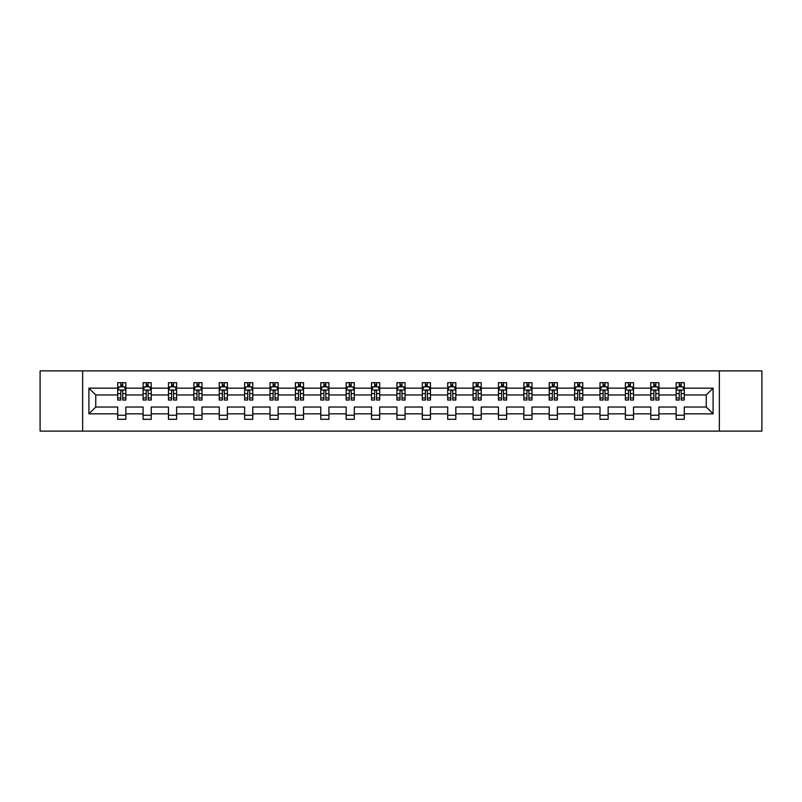 <?xml version="1.0" encoding="UTF-8"?>
<svg xmlns="http://www.w3.org/2000/svg" width="802" height="802" viewBox="0 0 802 802"><rect width="100%" height="100%" fill="white"/><g stroke="black" fill="none" stroke-linecap="round" stroke-linejoin="round"><path stroke-width="1.2" d="M719.354 370.895L40.1 370.895L40.1 431.105L761.9 431.105L761.9 370.895L719.354 370.895L719.354 431.105M684.286 413.852L684.286 407.025L706.251 407.025L713.088 413.852L684.286 413.852L684.286 419.306L676.146 419.306L676.146 413.852L658.903 413.852L658.903 419.306L650.763 419.306L650.763 413.852L633.52 413.852L633.52 419.306L625.38 419.306L625.38 413.852L608.137 413.852L608.137 419.306L599.996 419.306L599.996 413.852L582.753 413.852L582.753 419.306L574.613 419.306L574.613 413.852L557.37 413.852L557.37 419.306L549.23 419.306L549.23 413.852L531.987 413.852L531.987 419.306L523.846 419.306L523.846 413.852L506.603 413.852L506.603 419.306L498.463 419.306L498.463 413.852L481.22 413.852L481.22 419.306L473.08 419.306L473.08 413.852L455.837 413.852L455.837 419.306L447.696 419.306L447.696 413.852L430.453 413.852L430.453 419.306L422.313 419.306L422.313 413.852L405.07 413.852L405.07 419.306L396.93 419.306L396.93 413.852L379.687 413.852L379.687 419.306L371.547 419.306L371.547 413.852L354.304 413.852L354.304 419.306L346.163 419.306L346.163 413.852L328.92 413.852L328.92 419.306L320.78 419.306L320.78 413.852L303.537 413.852L303.537 419.306L295.397 419.306L295.397 413.852L278.154 413.852L278.154 419.306L270.013 419.306L270.013 413.852L252.77 413.852L252.77 419.306L244.63 419.306L244.63 413.852L227.387 413.852L227.387 419.306L219.247 419.306L219.247 413.852L202.004 413.852L202.004 419.306L193.863 419.306L193.863 413.852L176.62 413.852L176.62 419.306L168.48 419.306L168.48 413.852L151.237 413.852L151.237 419.306L143.097 419.306L143.097 413.852L125.854 413.852L125.854 419.306L117.714 419.306L117.714 413.852L88.912 413.852L88.912 388.148L117.714 388.148L117.714 382.694L125.854 382.694L125.854 388.148L143.097 388.148L143.097 382.694L151.237 382.694L151.237 388.148L168.48 388.148L168.48 382.694L176.62 382.694L176.62 388.148L193.863 388.148L193.863 382.694L202.004 382.694L202.004 388.148L219.247 388.148L219.247 382.694L227.387 382.694L227.387 388.148L244.63 388.148L244.63 382.694L252.77 382.694L252.77 388.148L270.013 388.148L270.013 382.694L278.154 382.694L278.154 388.148L295.397 388.148L295.397 382.694L303.537 382.694L303.537 388.148L320.78 388.148L320.78 382.694L328.92 382.694L328.92 388.148L346.163 388.148L346.163 382.694L354.304 382.694L354.304 388.148L371.547 388.148L371.547 382.694L379.687 382.694L379.687 388.148L396.93 388.148L396.93 382.694L405.07 382.694L405.07 388.148L422.313 388.148L422.313 382.694L430.453 382.694L430.453 388.148L447.696 388.148L447.696 382.694L455.837 382.694L455.837 388.148L473.08 388.148L473.08 382.694L481.22 382.694L481.22 388.148L498.463 388.148L498.463 382.694L506.603 382.694L506.603 388.148L523.846 388.148L523.846 382.694L531.987 382.694L531.987 388.148L549.23 388.148L549.23 382.694L557.37 382.694L557.37 388.148L574.613 388.148L574.613 382.694L582.753 382.694L582.753 388.148L599.996 388.148L599.996 382.694L608.137 382.694L608.137 388.148L625.38 388.148L625.38 382.694L633.52 382.694L633.52 388.148L650.763 388.148L650.763 382.694L658.903 382.694L658.903 388.148L676.146 388.148L676.146 382.694L684.286 382.694L684.286 388.148L713.088 388.148L713.088 413.852M82.646 431.105L82.646 370.895M676.146 388.148L676.146 394.975L658.903 394.975L658.903 388.148M658.903 413.852L658.903 407.025L676.146 407.025L676.146 413.852M650.763 388.148L650.763 394.975L633.52 394.975L633.52 388.148M633.52 413.852L633.52 407.025L650.763 407.025L650.763 413.852M625.38 388.148L625.38 394.975L608.137 394.975L608.137 388.148M608.137 413.852L608.137 407.025L625.38 407.025L625.38 413.852M599.996 388.148L599.996 394.975L582.753 394.975L582.753 388.148M582.753 413.852L582.753 407.025L599.996 407.025L599.996 413.852M574.613 388.148L574.613 394.975L557.37 394.975L557.37 388.148M557.37 413.852L557.37 407.025L574.613 407.025L574.613 413.852M549.23 388.148L549.23 394.975L531.987 394.975L531.987 388.148M531.987 413.852L531.987 407.025L549.23 407.025L549.23 413.852M523.846 388.148L523.846 394.975L506.603 394.975L506.603 388.148M506.603 413.852L506.603 407.025L523.846 407.025L523.846 413.852M498.463 388.148L498.463 394.975L481.22 394.975L481.22 388.148M481.22 413.852L481.22 407.025L498.463 407.025L498.463 413.852M473.08 388.148L473.08 394.975L455.837 394.975L455.837 388.148M455.837 413.852L455.837 407.025L473.08 407.025L473.08 413.852M447.696 388.148L447.696 394.975L430.453 394.975L430.453 388.148M430.453 413.852L430.453 407.025L447.696 407.025L447.696 413.852M422.313 388.148L422.313 394.975L405.07 394.975L405.07 388.148M405.07 413.852L405.07 407.025L422.313 407.025L422.313 413.852M396.93 388.148L396.93 394.975L379.687 394.975L379.687 388.148M379.687 413.852L379.687 407.025L396.93 407.025L396.93 413.852M371.547 388.148L371.547 394.975L354.304 394.975L354.304 388.148M354.304 413.852L354.304 407.025L371.547 407.025L371.547 413.852M346.163 388.148L346.163 394.975L328.92 394.975L328.92 388.148M328.92 413.852L328.92 407.025L346.163 407.025L346.163 413.852M320.78 388.148L320.78 394.975L303.537 394.975L303.537 388.148M303.537 413.852L303.537 407.025L320.78 407.025L320.78 413.852M295.397 388.148L295.397 394.975L278.154 394.975L278.154 388.148M278.154 413.852L278.154 407.025L295.397 407.025L295.397 413.852M270.013 388.148L270.013 394.975L252.77 394.975L252.77 388.148M252.77 413.852L252.77 407.025L270.013 407.025L270.013 413.852M244.63 388.148L244.63 394.975L227.387 394.975L227.387 388.148M227.387 413.852L227.387 407.025L244.63 407.025L244.63 413.852M219.247 388.148L219.247 394.975L202.004 394.975L202.004 388.148M202.004 413.852L202.004 407.025L219.247 407.025L219.247 413.852M193.863 388.148L193.863 394.975L176.62 394.975L176.62 388.148M176.62 413.852L176.62 407.025L193.863 407.025L193.863 413.852M168.48 388.148L168.48 394.975L151.237 394.975L151.237 388.148M151.237 413.852L151.237 407.025L168.48 407.025L168.48 413.852M143.097 388.148L143.097 394.975L125.854 394.975L125.854 388.148M125.854 413.852L125.854 407.025L143.097 407.025L143.097 413.852M117.714 388.148L117.714 394.975L95.749 394.975L95.749 407.025L117.714 407.025L117.714 413.852M88.912 388.148L95.749 394.975M706.251 407.025L706.251 394.975L684.286 394.975L684.286 388.148M679.244 386.764L681.199 386.764M653.861 386.764L655.805 386.764M628.477 386.764L630.422 386.764M603.094 386.764L605.039 386.764M577.711 386.764L579.656 386.764M552.327 386.764L554.272 386.764M526.944 386.764L528.889 386.764M501.561 386.764L503.506 386.764M476.177 386.764L478.122 386.764M450.794 386.764L452.739 386.764M425.411 386.764L427.356 386.764M400.028 386.764L401.972 386.764M374.644 386.764L376.589 386.764M349.261 386.764L351.206 386.764M323.878 386.764L325.823 386.764M298.494 386.764L300.439 386.764M273.111 386.764L275.056 386.764M247.728 386.764L249.673 386.764M222.344 386.764L224.289 386.764M196.961 386.764L198.906 386.764M171.578 386.764L173.523 386.764M146.195 386.764L148.139 386.764M120.801 386.764L122.756 386.764M117.714 415.235L125.854 415.235M143.097 415.235L151.237 415.235M168.48 415.235L176.62 415.235M193.863 415.235L202.004 415.235M219.247 415.235L227.387 415.235M244.63 415.235L252.77 415.235M270.013 415.235L278.154 415.235M295.397 415.235L303.537 415.235M320.78 415.235L328.92 415.235M346.163 415.235L354.304 415.235M371.547 415.235L379.687 415.235M396.93 415.235L405.07 415.235M422.313 415.235L430.453 415.235M447.696 415.235L455.837 415.235M473.08 415.235L481.22 415.235M498.463 415.235L506.603 415.235M523.846 415.235L531.987 415.235M549.23 415.235L557.37 415.235M574.613 415.235L582.753 415.235M599.996 415.235L608.137 415.235M625.38 415.235L633.52 415.235M650.763 415.235L658.903 415.235M676.146 415.235L684.286 415.235M95.749 407.025L88.912 413.852M713.088 388.148L706.251 394.975M122.756 384.81L120.801 384.81M119.247 387.035L117.714 387.035L117.714 382.694L120.801 382.694L120.801 386.845M117.714 397.982L117.714 400.028L120.801 400.028L120.801 397.982L117.714 397.982L117.714 394.975M125.854 394.975L125.854 400.028L122.756 400.028L122.756 391.316C122.104 390.063 121.463 390.063 120.801 391.316L120.801 397.982M124.32 387.035L125.854 387.035L125.854 382.694L122.756 382.694L122.756 386.845M125.854 390.103L124.22 386.845L119.338 386.845L117.714 390.103M148.139 384.81L146.195 384.81M144.631 387.035L143.097 387.035L143.097 382.694L146.195 382.694L146.195 386.845M143.097 397.982L143.097 400.028L146.195 400.028L146.195 397.982L143.097 397.982L143.097 394.975M151.237 394.975L151.237 400.028L148.139 400.028L148.139 391.316C147.488 390.063 146.846 390.063 146.195 391.316L146.195 397.982M149.703 387.035L151.237 387.035L151.237 382.694L148.139 382.694L148.139 386.845M151.237 390.103L149.603 386.845L144.721 386.845L143.097 390.103M173.523 384.81L171.578 384.81M170.014 387.035L168.48 387.035L168.48 382.694L171.578 382.694L171.578 386.845M168.48 397.982L168.48 400.028L171.578 400.028L171.578 397.982L168.48 397.982L168.48 394.975M176.62 394.975L176.62 400.028L173.523 400.028L173.523 391.316C172.871 390.063 172.23 390.063 171.578 391.316L171.578 397.982M175.087 387.035L176.62 387.035L176.62 382.694L173.523 382.694L173.523 386.845M176.62 390.103L174.986 386.845L170.104 386.845L168.48 390.103M198.906 384.81L196.961 384.81M195.397 387.035L193.863 387.035L193.863 382.694L196.961 382.694L196.961 386.845M193.863 397.982L193.863 400.028L196.961 400.028L196.961 397.982L193.863 397.982L193.863 394.975M202.004 394.975L202.004 400.028L198.906 400.028L198.906 391.316C198.254 390.063 197.613 390.063 196.961 391.316L196.961 397.982M200.47 387.035L202.004 387.035L202.004 382.694L198.906 382.694L198.906 386.845M202.004 390.103L200.37 386.845L195.487 386.845L193.863 390.103M224.289 384.81L222.344 384.81M220.781 387.035L219.247 387.035L219.247 382.694L222.344 382.694L222.344 386.845M219.247 397.982L219.247 400.028L222.344 400.028L222.344 397.982L219.247 397.982L219.247 394.975M227.387 394.975L227.387 400.028L224.289 400.028L224.289 391.316C223.638 390.063 222.996 390.063 222.344 391.316L222.344 397.982M225.853 387.035L227.387 387.035L227.387 382.694L224.289 382.694L224.289 386.845M227.387 390.103L225.753 386.845L220.871 386.845L219.247 390.103M249.673 384.81L247.728 384.81M246.164 387.035L244.63 387.035L244.63 382.694L247.728 382.694L247.728 386.845M244.63 397.982L244.63 400.028L247.728 400.028L247.728 397.982L244.63 397.982L244.63 394.975M252.77 394.975L252.77 400.028L249.673 400.028L249.673 391.316C249.021 390.063 248.379 390.063 247.728 391.316L247.728 397.982M251.237 387.035L252.77 387.035L252.77 382.694L249.673 382.694L249.673 386.845M252.77 390.103L251.136 386.845L246.254 386.845L244.63 390.103M275.056 384.81L273.111 384.81M271.547 387.035L270.013 387.035L270.013 382.694L273.111 382.694L273.111 386.845M270.013 397.982L270.013 400.028L273.111 400.028L273.111 397.982L270.013 397.982L270.013 394.975M278.154 394.975L278.154 400.028L275.056 400.028L275.056 391.316C274.404 390.063 273.763 390.063 273.111 391.316L273.111 397.982M276.62 387.035L278.154 387.035L278.154 382.694L275.056 382.694L275.056 386.845M278.154 390.103L276.52 386.845L271.637 386.845L270.013 390.103M300.439 384.81L298.494 384.81M296.93 387.035L295.397 387.035L295.397 382.694L298.494 382.694L298.494 386.845M295.397 397.982L295.397 400.028L298.494 400.028L298.494 397.982L295.397 397.982L295.397 394.975M303.537 394.975L303.537 400.028L300.439 400.028L300.439 391.316C299.798 390.063 299.146 390.063 298.494 391.316L298.494 397.982M302.003 387.035L303.537 387.035L303.537 382.694L300.439 382.694L300.439 386.845M303.537 390.103L301.903 386.845L297.021 386.845L295.397 390.103M325.823 384.81L323.878 384.81M322.314 387.035L320.78 387.035L320.78 382.694L323.878 382.694L323.878 386.845M320.78 397.982L320.78 400.028L323.878 400.028L323.878 397.982L320.78 397.982L320.78 394.975M328.92 394.975L328.92 400.028L325.823 400.028L325.823 391.316C325.181 390.063 324.529 390.063 323.878 391.316L323.878 397.982M327.386 387.035L328.92 387.035L328.92 382.694L325.823 382.694L325.823 386.845M328.92 390.103L327.286 386.845L322.414 386.845L320.78 390.103M351.206 384.81L349.261 384.81M347.697 387.035L346.163 387.035L346.163 382.694L349.261 382.694L349.261 386.845M346.163 397.982L346.163 400.028L349.261 400.028L349.261 397.982L346.163 397.982L346.163 394.975M354.304 394.975L354.304 400.028L351.206 400.028L351.206 391.316C350.564 390.063 349.913 390.063 349.261 391.316L349.261 397.982M352.77 387.035L354.304 387.035L354.304 382.694L351.206 382.694L351.206 386.845M354.304 390.103L352.669 386.845L347.797 386.845L346.163 390.103M376.589 384.81L374.644 384.81M373.08 387.035L371.547 387.035L371.547 382.694L374.644 382.694L374.644 386.845M371.547 397.982L371.547 400.028L374.644 400.028L374.644 397.982L371.547 397.982L371.547 394.975M379.687 394.975L379.687 400.028L376.589 400.028L376.589 391.316C375.948 390.063 375.296 390.063 374.644 391.316L374.644 397.982M378.153 387.035L379.687 387.035L379.687 382.694L376.589 382.694L376.589 386.845M379.687 390.103L378.053 386.845L373.181 386.845L371.547 390.103M401.972 384.81L400.028 384.81M398.464 387.035L396.93 387.035L396.93 382.694L400.028 382.694L400.028 386.845M396.93 397.982L396.93 400.028L400.028 400.028L400.028 397.982L396.93 397.982L396.93 394.975M405.07 394.975L405.07 400.028L401.972 400.028L401.972 391.316C401.331 390.063 400.679 390.063 400.028 391.316L400.028 397.982M403.536 387.035L405.07 387.035L405.07 382.694L401.972 382.694L401.972 386.845M405.07 390.103L403.436 386.845L398.564 386.845L396.93 390.103M427.356 384.81L425.411 384.81M423.847 387.035L422.313 387.035L422.313 382.694L425.411 382.694L425.411 386.845M422.313 397.982L422.313 400.028L425.411 400.028L425.411 397.982L422.313 397.982L422.313 394.975M430.453 394.975L430.453 400.028L427.356 400.028L427.356 391.316C426.714 390.063 426.062 390.063 425.411 391.316L425.411 397.982M428.92 387.035L430.453 387.035L430.453 382.694L427.356 382.694L427.356 386.845M430.453 390.103L428.819 386.845L423.947 386.845L422.313 390.103M452.739 384.81L450.794 384.81M449.23 387.035L447.696 387.035L447.696 382.694L450.794 382.694L450.794 386.845M447.696 397.982L447.696 400.028L450.794 400.028L450.794 397.982L447.696 397.982L447.696 394.975M455.837 394.975L455.837 400.028L452.739 400.028L452.739 391.316C452.097 390.063 451.446 390.063 450.794 391.316L450.794 397.982M454.303 387.035L455.837 387.035L455.837 382.694L452.739 382.694L452.739 386.845M455.837 390.103L454.203 386.845L449.331 386.845L447.696 390.103M478.122 384.81L476.177 384.81M474.614 387.035L473.08 387.035L473.08 382.694L476.177 382.694L476.177 386.845M473.08 397.982L473.08 400.028L476.177 400.028L476.177 397.982L473.08 397.982L473.08 394.975M481.22 394.975L481.22 400.028L478.122 400.028L478.122 391.316C477.481 390.063 476.829 390.063 476.177 391.316L476.177 397.982M479.686 387.035L481.22 387.035L481.22 382.694L478.122 382.694L478.122 386.845M481.22 390.103L479.586 386.845L474.714 386.845L473.08 390.103M503.506 384.81L501.561 384.81M499.997 387.035L498.463 387.035L498.463 382.694L501.561 382.694L501.561 386.845M498.463 397.982L498.463 400.028L501.561 400.028L501.561 397.982L498.463 397.982L498.463 394.975M506.603 394.975L506.603 400.028L503.506 400.028L503.506 391.316C502.864 390.063 502.212 390.063 501.561 391.316L501.561 397.982M505.07 387.035L506.603 387.035L506.603 382.694L503.506 382.694L503.506 386.845M506.603 390.103L504.979 386.845L500.097 386.845L498.463 390.103M528.889 384.81L526.944 384.81M525.38 387.035L523.846 387.035L523.846 382.694L526.944 382.694L526.944 386.845M523.846 397.982L523.846 400.028L526.944 400.028L526.944 397.982L523.846 397.982L523.846 394.975M531.987 394.975L531.987 400.028L528.889 400.028L528.889 391.316C528.247 390.063 527.596 390.063 526.944 391.316L526.944 397.982M530.453 387.035L531.987 387.035L531.987 382.694L528.889 382.694L528.889 386.845M531.987 390.103L530.363 386.845L525.48 386.845L523.846 390.103M554.272 384.81L552.327 384.81M550.763 387.035L549.23 387.035L549.23 382.694L552.327 382.694L552.327 386.845M549.23 397.982L549.23 400.028L552.327 400.028L552.327 397.982L549.23 397.982L549.23 394.975M557.37 394.975L557.37 400.028L554.272 400.028L554.272 391.316C553.631 390.063 552.979 390.063 552.327 391.316L552.327 397.982M555.836 387.035L557.37 387.035L557.37 382.694L554.272 382.694L554.272 386.845M557.37 390.103L555.746 386.845L550.864 386.845L549.23 390.103M579.656 384.81L577.711 384.81M576.147 387.035L574.613 387.035L574.613 382.694L577.711 382.694L577.711 386.845M574.613 397.982L574.613 400.028L577.711 400.028L577.711 397.982L574.613 397.982L574.613 394.975M582.753 394.975L582.753 400.028L579.656 400.028L579.656 391.316C579.014 390.063 578.362 390.063 577.711 391.316L577.711 397.982M581.219 387.035L582.753 387.035L582.753 382.694L579.656 382.694L579.656 386.845M582.753 390.103L581.129 386.845L576.247 386.845L574.613 390.103M605.039 384.81L603.094 384.81M601.53 387.035L599.996 387.035L599.996 382.694L603.094 382.694L603.094 386.845M599.996 397.982L599.996 400.028L603.094 400.028L603.094 397.982L599.996 397.982L599.996 394.975M608.137 394.975L608.137 400.028L605.039 400.028L605.039 391.316C604.397 390.063 603.746 390.063 603.094 391.316L603.094 397.982M606.603 387.035L608.137 387.035L608.137 382.694L605.039 382.694L605.039 386.845M608.137 390.103L606.512 386.845L601.63 386.845L599.996 390.103M630.422 384.81L628.477 384.81M626.913 387.035L625.38 387.035L625.38 382.694L628.477 382.694L628.477 386.845M625.38 397.982L625.38 400.028L628.477 400.028L628.477 397.982L625.38 397.982L625.38 394.975M633.52 394.975L633.52 400.028L630.422 400.028L630.422 391.316C629.781 390.063 629.129 390.063 628.477 391.316L628.477 397.982M631.986 387.035L633.52 387.035L633.52 382.694L630.422 382.694L630.422 386.845M633.52 390.103L631.896 386.845L627.014 386.845L625.38 390.103M655.805 384.81L653.861 384.81M652.297 387.035L650.763 387.035L650.763 382.694L653.861 382.694L653.861 386.845M650.763 397.982L650.763 400.028L653.861 400.028L653.861 397.982L650.763 397.982L650.763 394.975M658.903 394.975L658.903 400.028L655.805 400.028L655.805 391.316C655.164 390.063 654.512 390.063 653.861 391.316L653.861 397.982M657.369 387.035L658.903 387.035L658.903 382.694L655.805 382.694L655.805 386.845M658.903 390.103L657.279 386.845L652.397 386.845L650.763 390.103M681.199 384.81L679.244 384.81M677.68 387.035L676.146 387.035L676.146 382.694L679.244 382.694L679.244 386.845M676.146 397.982L676.146 400.028L679.244 400.028L679.244 397.982L676.146 397.982L676.146 394.975M684.286 394.975L684.286 400.028L681.199 400.028L681.199 391.316C680.547 390.063 679.895 390.063 679.244 391.316L679.244 397.982M682.753 387.035L684.286 387.035L684.286 382.694L681.199 382.694L681.199 386.845M684.286 390.103L682.662 386.845L677.78 386.845L676.146 390.103M125.814 390.013L117.754 390.013M125.854 397.982L122.756 397.982M120.801 393.622L117.714 393.622M125.854 393.622L122.756 393.622M122.756 385.842L120.801 385.842M151.197 390.013L143.137 390.013M151.237 397.982L148.139 397.982M146.195 393.622L143.097 393.622M151.237 393.622L148.139 393.622M148.139 385.842L146.195 385.842M176.58 390.013L168.52 390.013M176.62 397.982L173.523 397.982M171.578 393.622L168.48 393.622M176.62 393.622L173.523 393.622M173.523 385.842L171.578 385.842M201.964 390.013L193.904 390.013M202.004 397.982L198.906 397.982M196.961 393.622L193.863 393.622M202.004 393.622L198.906 393.622M198.906 385.842L196.961 385.842M227.347 390.013L219.287 390.013M227.387 397.982L224.289 397.982M222.344 393.622L219.247 393.622M227.387 393.622L224.289 393.622M224.289 385.842L222.344 385.842M252.73 390.013L244.67 390.013M252.77 397.982L249.673 397.982M247.728 393.622L244.63 393.622M252.77 393.622L249.673 393.622M249.673 385.842L247.728 385.842M278.114 390.013L270.053 390.013M278.154 397.982L275.056 397.982M273.111 393.622L270.013 393.622M278.154 393.622L275.056 393.622M275.056 385.842L273.111 385.842M303.497 390.013L295.437 390.013M303.537 397.982L300.439 397.982M298.494 393.622L295.397 393.622M303.537 393.622L300.439 393.622M300.439 385.842L298.494 385.842M328.88 390.013L320.82 390.013M328.92 397.982L325.823 397.982M323.878 393.622L320.78 393.622M328.92 393.622L325.823 393.622M325.823 385.842L323.878 385.842M354.263 390.013L346.203 390.013M354.304 397.982L351.206 397.982M349.261 393.622L346.163 393.622M354.304 393.622L351.206 393.622M351.206 385.842L349.261 385.842M379.647 390.013L371.587 390.013M379.687 397.982L376.589 397.982M374.644 393.622L371.547 393.622M379.687 393.622L376.589 393.622M376.589 385.842L374.644 385.842M405.03 390.013L396.97 390.013M405.07 397.982L401.972 397.982M400.028 393.622L396.93 393.622M405.07 393.622L401.972 393.622M401.972 385.842L400.028 385.842M430.413 390.013L422.353 390.013M430.453 397.982L427.356 397.982M425.411 393.622L422.313 393.622M430.453 393.622L427.356 393.622M427.356 385.842L425.411 385.842M455.797 390.013L447.737 390.013M455.837 397.982L452.739 397.982M450.794 393.622L447.696 393.622M455.837 393.622L452.739 393.622M452.739 385.842L450.794 385.842M481.18 390.013L473.12 390.013M481.22 397.982L478.122 397.982M476.177 393.622L473.08 393.622M481.22 393.622L478.122 393.622M478.122 385.842L476.177 385.842M506.563 390.013L498.503 390.013M506.603 397.982L503.506 397.982M501.561 393.622L498.463 393.622M506.603 393.622L503.506 393.622M503.506 385.842L501.561 385.842M531.947 390.013L523.886 390.013M531.987 397.982L528.889 397.982M526.944 393.622L523.846 393.622M531.987 393.622L528.889 393.622M528.889 385.842L526.944 385.842M557.33 390.013L549.27 390.013M557.37 397.982L554.272 397.982M552.327 393.622L549.23 393.622M557.37 393.622L554.272 393.622M554.272 385.842L552.327 385.842M582.713 390.013L574.653 390.013M582.753 397.982L579.656 397.982M577.711 393.622L574.613 393.622M582.753 393.622L579.656 393.622M579.656 385.842L577.711 385.842M608.096 390.013L600.036 390.013M608.137 397.982L605.039 397.982M603.094 393.622L599.996 393.622M608.137 393.622L605.039 393.622M605.039 385.842L603.094 385.842M633.48 390.013L625.42 390.013M633.52 397.982L630.422 397.982M628.477 393.622L625.38 393.622M633.52 393.622L630.422 393.622M630.422 385.842L628.477 385.842M658.863 390.013L650.803 390.013M658.903 397.982L655.805 397.982M653.861 393.622L650.763 393.622M658.903 393.622L655.805 393.622M655.805 385.842L653.861 385.842M684.246 390.013L676.186 390.013M684.286 397.982L681.199 397.982M679.244 393.622L676.146 393.622M684.286 393.622L681.199 393.622M681.199 385.842L679.244 385.842"/></g></svg>
